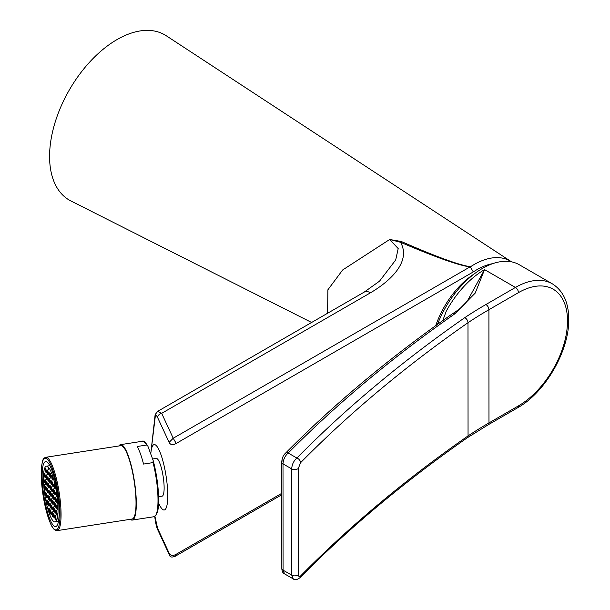 <?xml version="1.0" encoding="UTF-8"?>
<svg xmlns="http://www.w3.org/2000/svg" width="610" height="610" viewBox="0 0 610 610"><rect width="100%" height="100%" fill="white"/><g stroke="black" fill="none" stroke-linecap="round" stroke-linejoin="round"><path stroke-width="0.91" d="M327.608 313.243L327.875 289.819L342.652 269.971L389.653 239.494L401.296 241.491C435.944 256.619 458.88 265.014 470.096 266.684L470.455 266.799A72.285 41.732 -60 0 1 474.054 264.572A72.285 41.732 -60 0 1 511.348 261.705L166.286 35.776A95.427 55.091 120 0 0 117.051 39.566A95.427 55.091 120 0 0 54.305 125.065A95.427 55.091 120 0 0 70.912 200.972L311.611 322.476M150.761 453.901L155.146 414.564L157.754 411.308L161.673 413.351C159.08 414.198 157.715 415.562 157.571 417.446L169.13 442.349L173.225 438.247L470.02 266.898C458.781 265.457 435.609 257.245 400.518 242.269C411.026 260.683 392.177 279.982 370.514 292.777L161.673 413.351L173.225 438.247L176.221 443.447L473.322 271.915L470.096 266.684M157.754 411.308L364.147 292.144L379.527 281.164L395.692 259.967L398.2 248.567L389.653 239.494L400.518 242.269L401.296 241.491M364.147 292.144A12.726 7.343 60 0 1 370.514 292.777M470.249 266.928L473.322 271.915A68.045 39.284 120 0 1 476.913 269.689A68.045 39.284 120 0 1 492.75 263.642M154.925 516.365L157.578 528.275L169.13 553.156C170.442 555.786 172.805 556.152 176.221 554.254L175.344 556.198L281.774 494.748M157.571 417.446C156.511 415.28 155.748 414.975 155.268 416.531L151.089 451.125M157.578 528.275L158.013 530.38C156.869 528.207 155.893 524.478 155.077 519.194L155.268 519.232M169.13 553.156L169.656 555.443C170.121 557.265 172.02 557.517 175.344 556.198M155.146 414.564L155.268 416.531M435.898 325.176A64.889 37.462 -60 0 1 474.29 273.867M437.614 323.971A73.581 42.486 -60 0 1 482.457 268.4A73.581 42.486 -60 0 1 519.278 264.74L552.271 283.787A73.581 42.486 -60 0 0 515.442 287.447L484.553 269.612L475.205 293.105L454.755 313.868C392.352 357.468 336.834 403.858 288.21 453.032C285.053 455.807 283.315 459.421 283.002 463.874L283.063 570.152L284.588 573.896C282.872 573.225 281.95 571.402 281.82 568.421L281.82 568.421A4.239 2.448 -0 0 0 283.063 570.152L291.74 575.161L291.687 468.884C291.999 464.416 293.738 460.802 296.887 458.041C345.817 408.38 401.784 361.585 464.782 317.65A428.35 247.462 180 0 1 485.918 304.52L515.442 287.447A4.239 2.448 -120 0 1 518.447 292.64L488.915 309.712L488.976 422.905L518.508 405.841A69.342 40.031 120 0 0 567.506 320.898A69.342 40.031 120 0 0 518.447 292.64M442.883 320.296L446.276 311.153A73.581 42.486 -60 0 1 484.553 269.612L467.817 300.15C464.698 304.786 459.635 309.285 452.628 313.662L452.628 313.662A4.239 2.455 59.8 0 1 454.755 313.868A4.239 2.623 -123.9 0 0 452.399 313.807C389.737 357.582 334.013 404.14 285.236 453.466L285.236 453.466A4.239 2.989 45.4 0 1 288.21 453.032L296.887 458.041A4.239 2.989 -134.7 0 1 300.555 462.738L298.351 468.381L298.404 574.658C298.549 576.641 299.289 577.068 300.616 575.939C349.4 526.422 405.208 479.75 468.053 435.914A424.11 245.006 180 0 1 488.976 422.905A4.239 2.448 -120 0 1 488.099 424.85L467.207 437.835A4.239 2.615 -123.8 0 0 468.053 435.914L467.992 322.713C405.162 366.534 349.355 413.206 300.555 462.738M467.207 437.835C404.445 481.61 348.691 528.237 299.937 577.716L299.937 577.716C296.91 579.95 294.691 580.346 293.265 578.905L291.74 575.161A4.239 2.448 -0 0 0 298.404 574.658M299.937 577.716A4.239 2.989 -134.7 0 0 300.616 575.939M152.614 458.995L156.274 458.43A19.085 4.034 81.2 0 1 161.833 469.791A19.085 4.034 81.2 0 1 164.044 490.638A19.085 4.034 81.2 0 1 162.115 496.151L158.592 496.692M150.792 453.977A33.077 6.992 81.2 0 1 154.139 444.599A33.077 6.992 81.2 0 1 163.762 464.286A33.077 6.992 81.2 0 1 167.605 500.429A33.077 6.992 81.2 0 1 164.25 509.983A33.077 6.992 81.2 0 1 158.585 502.922M153.141 460.443L153.308 460.969C157.35 477.073 159.073 491.805 158.47 505.171C158.516 507.939 157.792 511.188 156.305 514.901L153.972 516.723A38.171 8.067 -98.8 0 0 157.837 505.705A38.171 8.067 -98.8 0 0 153.057 462.586L143.525 464.065A38.171 8.067 -98.8 0 0 137.151 446.505L146.674 445.033L147.849 446.078L153.141 460.443L153.057 462.586M118.881 445.979A38.171 8.067 81.2 0 1 120.589 444.637A38.171 8.067 81.2 0 1 131.691 467.359A38.171 8.067 81.2 0 1 136.129 509.06A38.171 8.067 81.2 0 1 132.256 520.078A38.171 8.067 81.2 0 1 130.227 519.323M50.638 520.917A32.871 6.946 81.2 0 1 42.547 485.003A32.871 6.946 81.2 0 1 45.613 461.602A32.871 6.946 81.2 0 1 50.638 467.245A32.871 6.946 81.2 0 1 58.72 503.166A32.871 6.946 81.2 0 1 55.662 526.567A32.871 6.946 81.2 0 1 50.638 520.917M45.78 457.286L120.749 445.689A37.111 7.838 81.2 0 1 126.422 452.056A37.111 7.838 81.2 0 1 135.55 492.613A37.111 7.838 81.2 0 1 132.095 519.034L57.127 530.631C54.717 530.624 52.567 528.382 50.683 523.921C45.384 511.134 42.242 495.472 41.274 476.951C41.526 455.151 44.477 458.56 45.78 457.286A37.111 7.838 81.2 0 1 51.453 463.653A37.111 7.838 81.2 0 1 60.581 504.211A37.111 7.838 81.2 0 1 57.127 530.631M48.487 467.313A28.205 5.963 81.2 0 1 57.241 497.592A28.205 5.963 81.2 0 1 55.053 521.939A28.205 5.963 81.2 0 1 52.986 520.818A28.205 5.963 81.2 0 1 44.24 490.547A28.205 5.963 81.2 0 1 46.429 466.192A28.205 5.963 81.2 0 1 48.487 467.313M49.303 499.498L49.928 501.245L50.348 500.68L49.532 496.601L49.303 499.498L50.241 499.354M53.375 486.056L52.559 481.984L52.33 484.874L52.948 486.627L53.375 486.056M51.804 484.279L50.988 480.207L50.76 483.097L51.377 484.851L51.804 484.279M46.238 491.065L46.467 488.175L45.841 486.422L45.613 489.311L46.238 491.065M49.364 494.618L49.791 494.047L48.975 489.967L48.747 492.865L49.364 494.618M44.667 489.289L45.094 488.724L44.278 484.645L43.851 485.217L44.667 489.289M52.925 497.592L52.109 493.52L51.881 496.41L52.498 498.164L52.925 497.592M46.101 483.837L45.285 479.765L45.056 482.655L45.674 484.409L46.101 483.837M47.664 485.613L46.848 481.542L46.619 484.432L47.244 486.185L47.664 485.613M54.488 499.369L53.672 495.297L53.444 498.187L54.069 499.941L54.488 499.369M47.801 492.842L48.228 492.27L47.412 488.198L46.985 488.762L47.801 492.842M50.119 492.316L50.935 496.387L51.164 493.498L50.546 491.744L50.119 492.316L50.714 492.224M53.932 492.712L53.116 488.64L52.887 491.53L53.505 493.284L53.932 492.712M49.235 487.39L48.419 483.311L48.19 486.208L48.808 487.962L49.235 487.39M49.562 485.659L50.371 489.731L50.607 486.841L49.982 485.087L49.562 485.659L50.15 485.568M52.369 490.936L51.553 486.864L51.324 489.754L51.941 491.507L52.369 490.936M45.536 477.18L44.728 473.108L44.492 475.998L45.117 477.752L45.536 477.18M50.005 474.115L50.821 478.194L51.049 475.304L50.432 473.551L50.005 474.115L50.599 474.023M48.998 479.002L49.814 483.074L50.043 480.184L49.425 478.431L48.998 479.002L49.593 478.911M54.938 487.832L54.122 483.753L53.894 486.65L54.511 488.404L54.938 487.832M47.107 478.957L46.291 474.877L46.063 477.775L46.68 479.529L47.107 478.957M48.67 480.733L47.854 476.654L47.626 479.551L48.251 481.298L48.67 480.733M51.575 475.891L52.391 479.971L52.62 477.073L51.995 475.327L51.575 475.891L52.163 475.8M55.495 494.489L54.686 490.409L54.45 493.307L55.075 495.061L55.495 494.489M56.059 501.145L55.243 497.066L55.014 499.964L55.632 501.717L56.059 501.145M57.622 502.922L56.806 498.843L56.578 501.74L57.203 503.486L57.622 502.922M48.114 474.077L47.298 469.997L47.069 472.895L47.687 474.641L48.114 474.077M48.442 472.346L49.257 476.418L49.486 473.528L48.861 471.774L48.442 472.346L49.036 472.254M46.543 472.3L45.735 468.221L45.506 471.118L46.124 472.872L46.543 472.3M56.448 492.743L56.25 492.186L55.823 492.758L56.639 496.83L56.448 492.743M48.022 467.344L48.693 469.761L49.067 468.526L48.022 467.344M43.607 481.214L44.111 482.632L44.53 482.06L43.722 477.988L43.607 481.214L44.454 481.084M44.492 491.759L44.835 491.302L45.46 493.055L45.224 495.945L44.492 491.759L44.972 491.69M57.18 514.459L56.753 515.031L56.135 513.277L56.364 510.387L57.18 514.459M48.297 504.401L48.533 501.512L49.341 505.583L48.922 506.155L48.297 504.401L49.235 504.257M55.053 506.025L54.625 506.597L54.008 504.844L54.237 501.954L55.053 506.025M53.062 504.821L52.437 503.067L52.666 500.177L53.291 501.931L53.062 504.821M56.616 507.802L56.196 508.374L55.571 506.62L55.8 503.723L56.616 507.802M51.919 502.48L51.492 503.044L50.874 501.29L51.103 498.4L51.919 502.48M55.609 512.682L55.182 513.254L54.564 511.5L54.793 508.61L55.609 512.682M52.475 509.137L52.056 509.701L51.431 507.955L51.659 505.057L52.475 509.137M57.897 509.968L57.142 508.397L57.37 505.499L57.897 509.968M48.663 508.732L49.09 508.168L49.707 509.922L49.479 512.812L48.663 508.732L49.257 508.641M51.469 514.016L51.049 514.588L50.424 512.835L50.653 509.937L51.469 514.016M47.969 494.855L48.785 498.927L48.358 499.498L47.542 495.419L47.969 494.855M46.535 500.307L46.962 499.735L47.58 501.489L47.351 504.378L46.535 500.307L47.13 500.215M55.746 519.911L54.931 515.831L55.357 515.267L56.173 519.339L55.746 519.911M54.176 518.134L53.558 516.38L53.787 513.49L54.603 517.57L54.176 518.134M51.797 512.286L52.224 511.714L52.841 513.467L52.612 516.357L51.797 512.286L52.391 512.194M54.046 510.905L53.619 511.477L53.001 509.724L53.23 506.834L54.046 510.905M47.222 497.15L46.795 497.722L46.177 495.968L46.406 493.078L47.222 497.15M50.485 507.932L49.669 503.852L50.096 503.28L50.912 507.36L50.485 507.932M46.436 470.973L45.506 471.118M45.902 468.701L45.308 468.793M49.57 474.519L48.632 474.664M47.999 472.75L47.069 472.895M47.466 470.478L46.871 470.569M57.515 501.595L56.578 501.74M56.982 499.323L56.387 499.415M55.945 499.819L55.014 499.964M55.411 497.546L54.816 497.638M55.388 493.162L54.45 493.307M54.854 490.89L54.259 490.981M56.776 494.962L56.021 495.084M56.417 492.666L55.823 492.758M48.541 467.939L48.076 468.007M52.704 478.072L51.766 478.217M48.564 479.407L47.626 479.551M48.03 477.134L47.435 477.226M46.993 477.63L46.063 477.775M46.459 475.358L45.864 475.449M54.824 486.505L53.894 486.65M54.29 484.233L53.695 484.325M50.127 481.176L49.196 481.32M51.133 476.296L50.203 476.44M45.43 475.853L44.492 475.998M44.896 473.581L44.301 473.673M52.254 489.609L51.324 489.754M51.72 487.344L51.126 487.436M50.683 487.832L49.753 487.977M49.12 486.063L48.19 486.208M48.586 483.791L47.992 483.882M53.817 491.386L52.887 491.53M53.283 489.113L52.689 489.205M51.248 494.496L50.317 494.634M48.114 490.943L47.184 491.088M47.58 488.671L46.985 488.762M54.381 498.042L53.444 498.187M53.848 495.77L53.253 495.861M47.557 484.287L46.619 484.432M47.023 482.014L46.429 482.106M45.986 482.51L45.056 482.655M45.453 480.238L44.858 480.329M52.811 496.265L51.881 496.41M52.277 494.001L51.682 494.092M45.62 495.427L45.071 495.511M44.98 487.39L44.05 487.535M44.446 485.125L43.851 485.217M57.066 513.132L56.135 513.277M56.532 510.86L55.937 510.951M49.677 492.72L48.747 492.865M49.143 490.448L48.556 490.539M46.551 489.167L45.613 489.311M46.009 486.894L45.422 486.986M48.701 501.984L48.106 502.076M54.938 504.699L54.008 504.844M54.404 502.426L53.81 502.518M53.375 502.922L52.437 503.067M52.841 500.657L52.246 500.749M56.509 506.475L55.571 506.62M55.968 504.203L55.38 504.295M51.804 501.153L50.874 501.29M51.27 498.881L50.676 498.972M55.502 511.355L54.564 511.5M54.961 509.083L54.374 509.175M52.369 507.81L51.431 507.955M51.835 505.537L51.24 505.629M57.881 508.275L57.142 508.397M57.538 505.98L56.944 506.071M49.791 510.913L48.861 511.058M51.362 512.69L50.424 512.835M50.821 510.417L50.233 510.509M48.67 497.6L47.74 497.745M48.137 495.328L47.542 495.419M51.697 482.952L50.76 483.097M51.156 480.68L50.569 480.779M53.261 484.729L52.33 484.874M52.727 482.457L52.132 482.548M47.664 502.48L46.734 502.625M56.059 518.012L55.129 518.157M55.525 515.74L54.931 515.831M54.488 516.235L53.558 516.38M53.955 513.971L53.367 514.062M52.925 514.466L51.995 514.611M53.932 509.579L53.001 509.724M53.398 507.314L52.803 507.406M47.107 495.823L46.177 495.968M46.573 493.551L45.979 493.65M50.798 506.033L49.867 506.178M50.264 503.761L49.669 503.852M49.7 497.081L49.113 497.173M176.221 554.254L281.774 493.315M169.13 442.349C170.442 444.98 172.805 445.346 176.221 443.447M518.508 405.841A4.239 2.448 60 0 1 517.631 407.777L488.099 424.85M298.351 468.381A4.239 2.448 -0 0 1 291.687 468.884L283.002 463.874A4.239 2.448 -0 0 1 281.759 462.144L281.82 568.421M485.918 304.52A4.239 2.448 -120 0 1 488.915 309.712A424.11 245.006 -0 0 0 467.992 322.713A4.239 2.615 -123.8 0 0 464.782 317.65M282.338 460.908A4.239 2.448 -0 0 0 281.759 462.144C281.988 458.308 283.147 455.418 285.236 453.466M153.407 461.434A37.324 7.884 81.2 0 1 158.447 504.981M146.674 445.033A38.171 8.067 -98.8 0 0 142.298 441.282C143.304 440.298 145.149 441.899 147.849 446.078M50.638 523.693A36.264 7.663 -98.8 0 0 60.016 514.306A36.264 7.663 -98.8 0 0 50.638 464.477A36.264 7.663 -98.8 0 0 41.251 473.863A36.264 7.663 -98.8 0 0 50.638 523.693M158.005 530.357L169.649 555.428M155.077 519.194L154.749 516.472M552.271 283.787C563.175 290.68 568.665 302.476 568.749 319.16C569.366 350.689 545.241 392.512 517.631 407.777M293.265 578.905L284.588 573.896M132.256 520.078L153.972 516.723M120.589 444.637L142.298 441.282M55.053 521.939L58.468 521.413M46.429 466.192L49.845 465.666"/></g></svg>
